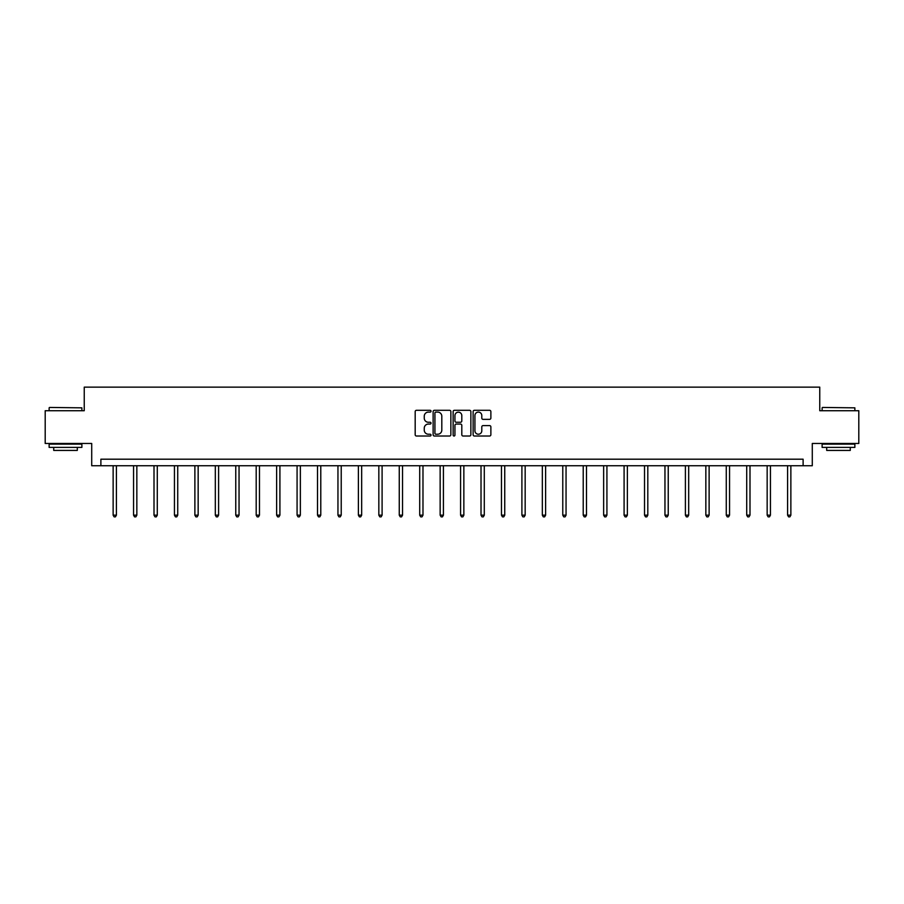 <?xml version="1.0" encoding="UTF-8"?>
<svg xmlns="http://www.w3.org/2000/svg" width="904" height="904" viewBox="0 0 904 904"><rect width="100%" height="100%" fill="white"/><g stroke="black" fill="none" stroke-linecap="round" stroke-linejoin="round"><path stroke-width="1.36" d="M431.038 411.207A0.904 0.904 0 0 0 430.134 410.303L416.473 410.303A1.288 1.288 0 0 0 415.185 411.591L415.185 434.734A1.288 1.288 0 0 0 416.473 436.022L430.134 436.022A0.904 0.904 0 0 0 431.038 435.129A0.904 0.904 0 0 0 430.134 434.225L428.372 434.225A4.113 4.113 0 0 1 424.258 430.112L424.258 428.18A4.113 4.113 0 0 1 428.372 424.066L430.134 424.066A0.904 0.904 0 0 0 431.038 423.162A0.904 0.904 0 0 0 430.134 422.258L428.372 422.258A4.113 4.113 0 0 1 424.258 418.145L424.258 416.224A4.113 4.113 0 0 1 428.372 412.1L430.134 412.1A0.904 0.904 0 0 0 431.038 411.207M489.584 419.366A1.288 1.288 0 0 0 490.872 418.089L490.872 411.591A1.288 1.288 0 0 0 489.584 410.303L474.408 410.303A1.288 1.288 0 0 0 473.12 411.591L473.12 434.734A1.288 1.288 0 0 0 474.408 436.022L489.584 436.022A1.288 1.288 0 0 0 490.872 434.734L490.872 426.891A1.288 1.288 0 0 0 489.584 425.603L483.086 425.603A1.288 1.288 0 0 0 481.798 426.891L481.798 430.779A3.435 3.435 0 0 1 478.363 434.225A3.435 3.435 0 0 1 474.928 430.779L474.928 415.546A3.435 3.435 0 0 1 478.363 412.1A3.435 3.435 0 0 1 481.798 415.546L481.798 418.089A1.288 1.288 0 0 0 483.086 419.366L489.584 419.366M803.114 465.741L812.289 465.741L812.289 443.468L858.8 443.468L858.8 410.721L819.759 410.721L819.759 387.138L84.241 387.138L84.241 410.721L45.2 410.721L45.2 443.468L91.711 443.468L91.711 465.741L803.114 465.741L803.114 459.198L100.886 459.198L100.886 465.741M450.87 411.591A1.288 1.288 0 0 0 449.593 410.303L434.417 410.303A1.288 1.288 0 0 0 433.129 411.591L433.129 434.734A1.288 1.288 0 0 0 434.417 436.022L449.593 436.022A1.288 1.288 0 0 0 450.87 434.734L450.87 411.591M454.407 410.303L469.583 410.303A1.288 1.288 0 0 1 470.871 411.591L470.871 434.734A1.288 1.288 0 0 1 469.583 436.022L463.097 436.022A1.288 1.288 0 0 1 461.808 434.734L461.808 425.355A1.288 1.288 0 0 0 460.52 424.066L456.215 424.066A1.288 1.288 0 0 0 454.927 425.355L454.927 435.129A0.904 0.904 0 0 1 454.023 436.022A0.904 0.904 0 0 1 453.13 435.129L453.13 411.591A1.288 1.288 0 0 1 454.407 410.303M435.83 412.1A0.904 0.904 0 0 0 434.926 413.004L434.926 433.321A0.904 0.904 0 0 0 435.83 434.225L437.694 434.225A4.113 4.113 0 0 0 441.807 430.112L441.807 416.224A4.113 4.113 0 0 0 437.694 412.1L435.83 412.1M461.808 415.614A3.435 3.435 0 0 0 458.362 412.167A3.435 3.435 0 0 0 454.927 415.614L454.927 420.981A1.288 1.288 0 0 0 456.215 422.258L460.52 422.258A1.288 1.288 0 0 0 461.808 420.981L461.808 415.614M113.136 465.741L113.136 515.167L116.401 515.167L116.401 465.741M116.401 515.167L115.418 516.862L114.119 516.862L113.136 515.167M49.528 407.444L81.88 407.84L49.528 407.444M65.506 447.401L49.132 447.401L49.132 444.124L81.88 444.124L81.88 447.401L65.506 447.401M77.303 447.401L77.303 450.418L53.72 450.418L53.72 447.401M822.504 407.444L854.868 407.84L822.504 407.444M838.494 447.401L822.12 447.401L822.12 444.124L854.868 444.124L854.868 447.401L838.494 447.401M850.28 447.401L850.28 450.418L826.697 450.418L826.697 447.401M133.566 465.741L133.566 515.167L136.843 515.167L136.843 465.741M136.843 515.167L135.86 516.862L134.549 516.862L133.566 515.167M154.008 465.741L154.008 515.167L157.285 515.167L157.285 465.741M157.285 515.167L156.302 516.862L154.991 516.862L154.008 515.167M174.449 465.741L174.449 515.167L177.726 515.167L177.726 465.741M177.726 515.167L176.743 516.862L175.432 516.862L174.449 515.167M194.88 465.741L194.88 515.167L198.157 515.167L198.157 465.741M198.157 515.167L197.174 516.862L195.863 516.862L194.88 515.167M215.321 465.741L215.321 515.167L218.598 515.167L218.598 465.741M218.598 515.167L217.615 516.862L216.305 516.862L215.321 515.167M235.763 465.741L235.763 515.167L239.04 515.167L239.04 465.741M239.04 515.167L238.057 516.862L236.746 516.862L235.763 515.167M256.194 465.741L256.194 515.167L259.471 515.167L259.471 465.741M259.471 515.167L258.487 516.862L257.177 516.862L256.194 515.167M276.635 465.741L276.635 515.167L279.912 515.167L279.912 465.741M279.912 515.167L278.929 516.862L277.618 516.862L276.635 515.167M297.077 465.741L297.077 515.167L300.354 515.167L300.354 465.741M300.354 515.167L299.371 516.862L298.06 516.862L297.077 515.167M317.519 465.741L317.519 515.167L320.784 515.167L320.784 465.741M320.784 515.167L319.801 516.862L318.502 516.862L317.519 515.167M337.949 465.741L337.949 515.167L341.226 515.167L341.226 465.741M341.226 515.167L340.243 516.862L338.932 516.862L337.949 515.167M358.391 465.741L358.391 515.167L361.668 515.167L361.668 465.741M361.668 515.167L360.685 516.862L359.374 516.862L358.391 515.167M378.832 465.741L378.832 515.167L382.098 515.167L382.098 465.741M382.098 515.167L381.126 516.862L379.816 516.862L378.832 515.167M399.263 465.741L399.263 515.167L402.54 515.167L402.54 465.741M402.54 515.167L401.557 516.862L400.246 516.862L399.263 515.167M419.705 465.741L419.705 515.167L422.982 515.167L422.982 465.741M422.982 515.167L421.998 516.862L420.688 516.862L419.705 515.167M440.146 465.741L440.146 515.167L443.423 515.167L443.423 465.741M443.423 515.167L442.44 516.862L441.129 516.862L440.146 515.167M460.577 465.741L460.577 515.167L463.854 515.167L463.854 465.741M463.854 515.167L462.871 516.862L461.56 516.862L460.577 515.167M481.018 465.741L481.018 515.167L484.295 515.167L484.295 465.741M484.295 515.167L483.312 516.862L482.001 516.862L481.018 515.167M501.46 465.741L501.46 515.167L504.737 515.167L504.737 465.741M504.737 515.167L503.754 516.862L502.443 516.862L501.46 515.167M521.902 465.741L521.902 515.167L525.167 515.167L525.167 465.741M525.167 515.167L524.184 516.862L522.874 516.862L521.902 515.167M542.332 465.741L542.332 515.167L545.609 515.167L545.609 465.741M545.609 515.167L544.626 516.862L543.315 516.862L542.332 515.167M562.774 465.741L562.774 515.167L566.051 515.167L566.051 465.741M566.051 515.167L565.068 516.862L563.757 516.862L562.774 515.167M583.216 465.741L583.216 515.167L586.481 515.167L586.481 465.741M586.481 515.167L585.498 516.862L584.199 516.862L583.216 515.167M603.646 465.741L603.646 515.167L606.923 515.167L606.923 465.741M606.923 515.167L605.94 516.862L604.629 516.862L603.646 515.167M624.088 465.741L624.088 515.167L627.365 515.167L627.365 465.741M627.365 515.167L626.382 516.862L625.071 516.862L624.088 515.167M644.529 465.741L644.529 515.167L647.806 515.167L647.806 465.741M647.806 515.167L646.823 516.862L645.512 516.862L644.529 515.167M664.96 465.741L664.96 515.167L668.237 515.167L668.237 465.741M668.237 515.167L667.254 516.862L665.943 516.862L664.96 515.167M685.401 465.741L685.401 515.167L688.678 515.167L688.678 465.741M688.678 515.167L687.695 516.862L686.385 516.862L685.401 515.167M705.843 465.741L705.843 515.167L709.12 515.167L709.12 465.741M709.12 515.167L708.137 516.862L706.826 516.862L705.843 515.167M726.274 465.741L726.274 515.167L729.551 515.167L729.551 465.741M729.551 515.167L728.567 516.862L727.257 516.862L726.274 515.167M746.715 465.741L746.715 515.167L749.992 515.167L749.992 465.741M749.992 515.167L749.009 516.862L747.698 516.862L746.715 515.167M767.157 465.741L767.157 515.167L770.434 515.167L770.434 465.741M770.434 515.167L769.451 516.862L768.14 516.862L767.157 515.167M787.599 465.741L787.599 515.167L790.864 515.167L790.864 465.741M790.864 515.167L789.881 516.862L788.582 516.862L787.599 515.167M49.132 410.721L49.132 407.84M56.602 444.124L56.602 443.468M74.422 444.124L74.422 443.468M81.88 410.721L81.88 407.84M822.12 410.721L822.12 407.84M829.578 444.124L829.578 443.468M847.398 444.124L847.398 443.468M854.868 410.721L854.868 407.84"/></g></svg>
